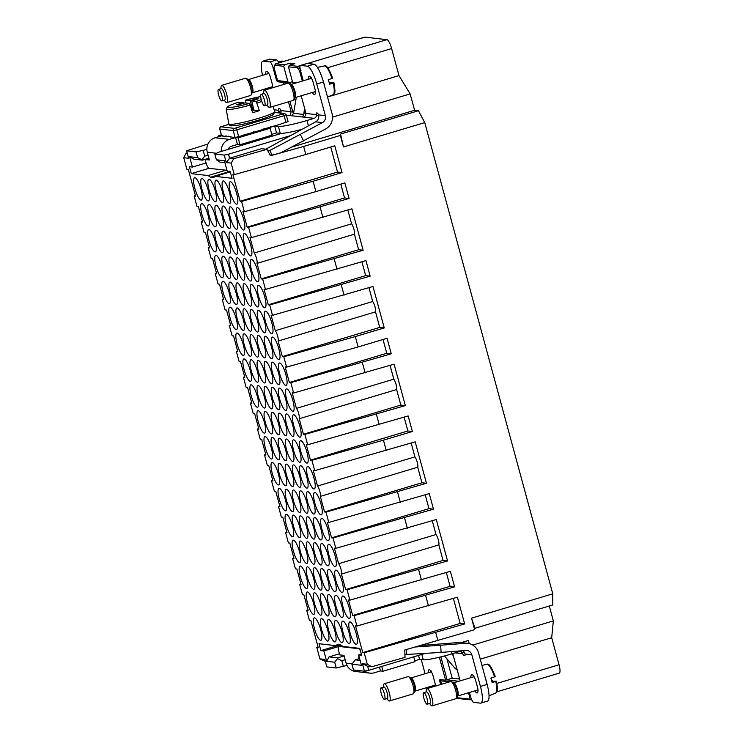 <?xml version="1.0" encoding="UTF-8"?>
<svg xmlns="http://www.w3.org/2000/svg" width="743" height="743" viewBox="0 0 743 743"><rect width="100%" height="100%" fill="white"/><g stroke="black" fill="none" stroke-linecap="round" stroke-linejoin="round"><path stroke-width="1.11" d="M455.032 682.408L452.088 682.074M449.738 681.805L440.645 680.857L441.212 679.715M458.84 681.266L446.645 679.873A4.672 0.474 -15.2 0 0 445.605 680.216L440.07 679.585A3 0.734 73.3 0 0 439.995 679.594A3 0.734 73.3 0 0 440.06 682.371L440.645 684.526M278.894 81.331A3 0.734 -106.7 0 0 279.024 81.433A3 0.734 -106.7 0 0 279.154 81.479L289.352 82.649L287.922 81.832L283.705 66.294L275.086 65.31L275.894 63.824L364.943 37.15A8.99 2.201 73.3 0 0 364.702 37.169L275.653 63.842A8.99 2.201 73.3 0 1 275.894 63.824L284.504 64.808L283.705 66.294M275.653 63.842A8.99 2.201 73.3 0 0 275.207 64.288L274.492 65.709L275.086 65.31C274.371 65.31 274.102 66.406 274.297 68.607L277.548 80.55L287.922 81.832M468.536 692.755L469.335 695.708L470.848 695.727M441.565 684.257L440.645 680.857M456.648 697.649L468.545 699.005A7.792 1.913 -106.7 0 0 469.335 695.708M426.111 692.012L426.231 690.349A8.99 2.201 73.3 0 1 426.352 689.532A8.99 2.201 73.3 0 1 426.965 688.631A8.99 2.201 73.3 0 1 431.107 694.928A8.99 2.201 73.3 0 1 432.742 704.94A8.99 2.201 73.3 0 1 432.129 705.85L455.868 698.736A8.99 2.201 -106.7 0 0 456.323 698.299L469.975 699.822A8.99 2.201 -106.7 0 0 470.208 699.804A8.99 2.201 -106.7 0 0 470.951 697.835M302.336 81.061L299.745 71.514A7.792 1.913 -106.7 0 0 297.061 67.817L288.442 66.833L292.668 82.371L294.915 83.281M292.668 82.371L296.494 82.807M299.745 71.514L301.091 70.891M300.135 68.904A8.99 2.201 -106.7 0 0 297.859 66.341L289.241 65.356L288.442 66.833M446.645 679.873A4.672 0.474 -15.2 0 1 447.082 679.743L452.199 678.201L459.676 679.056M289.352 82.649L292.482 81.711M290.559 64.957L290.067 63.146L294.813 63.684L289.241 65.356M284.504 64.808L290.067 63.146M359.631 658.539L355.256 659.849L360.141 660.406M355.256 659.849L351.903 664.196L361.46 665.291L358.646 654.936L361.339 654.128M325.36 661.456L319.899 658.865L316.778 647.357L318.199 647.524L310.936 620.767L309.506 620.609L306.692 610.254L308.122 610.412L303.896 594.874L302.475 594.716L299.661 584.36L301.082 584.518L296.866 568.989L295.435 568.822L292.621 558.467L294.052 558.634L289.826 543.096L288.405 542.929L285.591 532.573L287.012 532.74L282.795 517.202L281.365 517.044L278.551 506.68L279.981 506.847L275.755 491.309L274.334 491.151L271.52 480.795L272.941 480.953L268.725 465.415L267.304 465.257L264.489 454.902L265.91 455.06L261.694 439.531L260.264 439.364L257.45 429.008L258.88 429.175L254.654 413.637L253.233 413.47L250.419 403.115L251.691 402.715M461.245 642.602L468.359 640.466L469.214 643.596M187.32 153.402L185.991 153.253L187.18 152.872M340.415 644.766L320.883 650.617L323.883 650.961L326.697 661.316L329.093 656.868L337.712 657.852L344.139 655.92M329.093 656.868L339.421 653.775M319.899 658.865L324.802 659.431L326.836 666.908L336.245 667.985L346.972 665.422M343.387 666.499L341.826 660.741L345.17 659.738M341.826 660.741L337.471 658.604L337.712 657.852M208.913 158.231L202.486 160.154L201.938 159.764L204.724 156.141L203.164 150.383L206.86 149.278M281.588 133.368L218.804 152.176L214.82 154.024L216.389 159.773L224.367 160.683L227.182 171.048L230.181 171.392L232.057 178.292L215.229 176.37L213.64 177.586L210.483 177.224L208.114 175.552L191.285 173.63L189.409 166.729L192.409 167.073L189.595 156.717L193.877 159.169L202.486 160.154M208.077 155.138L204.724 156.141M216.389 159.773L220.03 162.16L224.915 162.717M340.545 134.065L343.498 146.938L424.755 122.595L418.467 110.726L340.545 134.065M424.755 122.595L552.783 593.824L471.526 618.167L474.833 627.807L474.656 629.674L404.768 650.014L405.028 657.379L371.751 666.759L367.646 666.285L368.742 670.316L424.717 653.543M327.524 97.008L398.972 75.6L410.145 93.897L332.52 117.143M459.508 678.443L458.004 678.87M480.257 659.143L551.696 637.745L553.331 620.916L472.752 645.054M496.965 683.384L559.052 664.781L551.696 637.745M559.052 664.781A8.99 2.201 73.3 0 1 559.256 673.121L496.928 691.798M398.972 75.6L391.626 48.564A8.99 2.201 73.3 0 0 386.908 39.658L364.943 37.15M233.711 158.705L266.997 149.324L261.462 148.693L229.606 158.231L226.262 162.578L231.157 163.135L233.711 158.705L229.606 158.231L228.51 154.2L290.578 135.616M292.175 146.956L414.594 110.28L410.145 93.897M549.281 606.009L553.331 620.916M207.966 144.012L186.614 150.801L196.013 151.878L203.164 150.383M266.997 149.324L270.48 155.77L303.636 146.436L305.828 154.488L334.768 145.814L342.031 172.571L337.526 172.06L330.728 147.03M354.411 234.194A5.99 1.467 -106.7 0 0 353.9 229.123A5.99 1.467 -106.7 0 0 351.597 223.838L254.199 253.019L249.982 237.481L251.403 237.649L351.885 208.82L363.141 250.242L358.637 249.732L354.411 234.194L257.013 263.375A5.99 1.467 -106.7 0 0 256.502 258.295A5.99 1.467 -106.7 0 0 254.199 253.019M375.521 311.874A5.99 1.467 -106.7 0 0 375.001 306.794A5.99 1.467 -106.7 0 0 372.707 301.519L275.3 330.691L271.084 315.162L272.505 315.32L372.986 286.492L384.242 327.923L379.738 327.412L375.521 311.874L278.114 341.056A5.99 1.467 -106.7 0 0 277.603 335.975A5.99 1.467 -106.7 0 0 275.3 330.691M303.441 434.265L400.839 405.084L396.623 389.546A5.99 1.467 -106.7 0 0 396.103 384.475A5.99 1.467 -106.7 0 0 393.809 379.19L296.411 408.371L292.185 392.833L293.615 393.001L394.087 364.172L405.344 405.594L304.871 434.423L303.441 434.265L299.225 418.727A5.99 1.467 -106.7 0 0 298.705 413.647A5.99 1.467 -106.7 0 0 296.411 408.371M396.623 389.546L299.225 418.727M417.724 467.226A5.99 1.467 -106.7 0 0 417.213 462.146A5.99 1.467 -106.7 0 0 414.91 456.871L317.512 486.043L313.295 470.514L314.716 470.672L415.198 441.844L426.454 483.275L325.973 512.103L324.542 511.936L421.95 482.755L417.724 467.226L320.326 496.398A5.99 1.467 -106.7 0 0 319.815 491.327A5.99 1.467 -106.7 0 0 317.512 486.043M345.653 589.608L443.051 560.436L438.825 544.898A5.99 1.467 -106.7 0 0 438.314 539.817A5.99 1.467 -106.7 0 0 436.011 534.542L338.613 563.723L334.396 548.185L335.817 548.343L436.299 519.524L447.555 560.946L347.074 589.775L345.653 589.608L341.427 574.079A5.99 1.467 -106.7 0 0 340.916 568.999A5.99 1.467 -106.7 0 0 338.613 563.723M438.825 544.898L341.427 574.079M307.964 609.845L306.692 610.254M300.934 583.952L299.661 584.36M293.894 558.058L292.621 558.467M286.863 532.174L285.591 532.573M279.823 506.28L278.551 506.68M272.792 480.387L271.52 480.795M265.753 454.493L264.489 454.902M258.722 428.6L257.45 429.008M244.651 376.822L243.379 377.221L246.193 387.577L247.623 387.744L251.84 403.282L250.419 403.115M237.621 350.928L236.348 351.337L239.162 361.692L240.583 361.85L244.809 377.388L243.379 377.221M230.581 325.035L229.308 325.443L232.122 335.799L233.553 335.957L237.769 351.495L236.348 351.337M223.55 299.141L222.278 299.55L225.092 309.905L226.513 310.072L230.739 325.601L229.308 325.443M216.51 273.248L215.247 273.656L218.061 284.012L219.482 284.179L223.699 299.708L222.278 299.55M209.48 247.363L208.207 247.763L211.021 258.118L212.452 258.285L216.668 273.823L215.247 273.656M202.449 221.47L201.177 221.878L203.991 232.234L205.412 232.392L209.637 247.93L208.207 247.763M195.409 195.576L194.137 195.985L196.951 206.34L198.381 206.498L202.598 222.036L201.177 221.878M186.614 150.801L188.648 158.278L183.744 157.72L186.874 169.228L188.295 169.395L195.567 196.143L194.137 195.985M283.882 408.956A11.684 2.87 73.3 0 1 279.062 396.725A11.684 2.87 73.3 0 1 279.331 388.078A11.684 2.87 73.3 0 1 281.486 389.601A11.684 2.87 73.3 0 1 286.306 401.824A11.684 2.87 73.3 0 1 286.036 410.47A11.684 2.87 73.3 0 1 283.882 408.956M255.508 380.62A11.684 2.87 73.3 0 1 250.688 368.398A11.684 2.87 73.3 0 1 250.958 359.751A11.684 2.87 73.3 0 1 253.112 361.265A11.684 2.87 73.3 0 1 257.932 373.497A11.684 2.87 73.3 0 1 257.663 382.143A11.684 2.87 73.3 0 1 255.508 380.62M255.434 405.706A11.684 2.87 73.3 0 1 250.614 393.474A11.684 2.87 73.3 0 1 250.883 384.828A11.684 2.87 73.3 0 1 253.038 386.351A11.684 2.87 73.3 0 1 257.858 398.573A11.684 2.87 73.3 0 1 257.589 407.22A11.684 2.87 73.3 0 1 255.434 405.706M326.084 564.299A11.684 2.87 73.3 0 1 321.273 552.077A11.684 2.87 73.3 0 1 321.533 543.43A11.684 2.87 73.3 0 1 323.688 544.944A11.684 2.87 73.3 0 1 328.508 557.176A11.684 2.87 73.3 0 1 328.248 565.822A11.684 2.87 73.3 0 1 326.084 564.299M326.168 539.223A11.684 2.87 73.3 0 1 321.347 527.001A11.684 2.87 73.3 0 1 321.617 518.354A11.684 2.87 73.3 0 1 323.772 519.868A11.684 2.87 73.3 0 1 328.592 532.09A11.684 2.87 73.3 0 1 328.322 540.737A11.684 2.87 73.3 0 1 326.168 539.223M312.014 512.521A11.684 2.87 73.3 0 1 307.203 500.29A11.684 2.87 73.3 0 1 307.463 491.643A11.684 2.87 73.3 0 1 309.627 493.166A11.684 2.87 73.3 0 1 314.438 505.389A11.684 2.87 73.3 0 1 314.178 514.035A11.684 2.87 73.3 0 1 312.014 512.521M297.869 485.82A11.684 2.87 73.3 0 1 293.058 473.588A11.684 2.87 73.3 0 1 293.318 464.942A11.684 2.87 73.3 0 1 295.473 466.465A11.684 2.87 73.3 0 1 300.293 478.687A11.684 2.87 73.3 0 1 300.023 487.334A11.684 2.87 73.3 0 1 297.869 485.82M312.097 487.436A11.684 2.87 73.3 0 1 307.277 475.214A11.684 2.87 73.3 0 1 307.546 466.567A11.684 2.87 73.3 0 1 309.701 468.081A11.684 2.87 73.3 0 1 314.521 480.312A11.684 2.87 73.3 0 1 314.252 488.959A11.684 2.87 73.3 0 1 312.097 487.436M283.798 434.033A11.684 2.87 73.3 0 1 278.987 421.81A11.684 2.87 73.3 0 1 279.247 413.164A11.684 2.87 73.3 0 1 281.411 414.678A11.684 2.87 73.3 0 1 286.222 426.9A11.684 2.87 73.3 0 1 285.962 435.547A11.684 2.87 73.3 0 1 283.798 434.033M297.952 460.734A11.684 2.87 73.3 0 1 293.132 448.512A11.684 2.87 73.3 0 1 293.401 439.865A11.684 2.87 73.3 0 1 295.556 441.379A11.684 2.87 73.3 0 1 300.367 453.611A11.684 2.87 73.3 0 1 300.107 462.257A11.684 2.87 73.3 0 1 297.952 460.734M298.027 435.658A11.684 2.87 73.3 0 1 293.206 423.436A11.684 2.87 73.3 0 1 293.476 414.78A11.684 2.87 73.3 0 1 295.63 416.303A11.684 2.87 73.3 0 1 300.451 428.525A11.684 2.87 73.3 0 1 300.181 437.172A11.684 2.87 73.3 0 1 298.027 435.658M311.865 562.683A11.684 2.87 73.3 0 1 307.045 550.452A11.684 2.87 73.3 0 1 307.314 541.805A11.684 2.87 73.3 0 1 309.469 543.328A11.684 2.87 73.3 0 1 314.289 555.55A11.684 2.87 73.3 0 1 314.02 564.197A11.684 2.87 73.3 0 1 311.865 562.683M297.637 561.058A11.684 2.87 73.3 0 1 292.826 548.826A11.684 2.87 73.3 0 1 293.086 540.18A11.684 2.87 73.3 0 1 295.25 541.703A11.684 2.87 73.3 0 1 300.061 553.925A11.684 2.87 73.3 0 1 299.8 562.572A11.684 2.87 73.3 0 1 297.637 561.058M297.72 535.972A11.684 2.87 73.3 0 1 292.9 523.75A11.684 2.87 73.3 0 1 293.169 515.103A11.684 2.87 73.3 0 1 295.324 516.617A11.684 2.87 73.3 0 1 300.144 528.849A11.684 2.87 73.3 0 1 299.875 537.495A11.684 2.87 73.3 0 1 297.72 535.972M297.794 510.896A11.684 2.87 73.3 0 1 292.974 498.674A11.684 2.87 73.3 0 1 293.244 490.027A11.684 2.87 73.3 0 1 295.398 491.541A11.684 2.87 73.3 0 1 300.218 503.763A11.684 2.87 73.3 0 1 299.949 512.41A11.684 2.87 73.3 0 1 297.794 510.896M283.575 509.271A11.684 2.87 73.3 0 1 278.755 497.048A11.684 2.87 73.3 0 1 279.015 488.402A11.684 2.87 73.3 0 1 281.179 489.916A11.684 2.87 73.3 0 1 285.99 502.138A11.684 2.87 73.3 0 1 285.73 510.785A11.684 2.87 73.3 0 1 283.575 509.271M283.65 484.195A11.684 2.87 73.3 0 1 278.829 471.963A11.684 2.87 73.3 0 1 279.099 463.316A11.684 2.87 73.3 0 1 281.253 464.839A11.684 2.87 73.3 0 1 286.074 477.062A11.684 2.87 73.3 0 1 285.804 485.708A11.684 2.87 73.3 0 1 283.65 484.195M283.724 459.109A11.684 2.87 73.3 0 1 278.904 446.887A11.684 2.87 73.3 0 1 279.173 438.24A11.684 2.87 73.3 0 1 281.328 439.754A11.684 2.87 73.3 0 1 286.148 451.985A11.684 2.87 73.3 0 1 285.879 460.632A11.684 2.87 73.3 0 1 283.724 459.109M269.579 432.407A11.684 2.87 73.3 0 1 264.759 420.185A11.684 2.87 73.3 0 1 265.028 411.538A11.684 2.87 73.3 0 1 267.183 413.052A11.684 2.87 73.3 0 1 272.003 425.275A11.684 2.87 73.3 0 1 271.734 433.921A11.684 2.87 73.3 0 1 269.579 432.407M269.505 457.484A11.684 2.87 73.3 0 1 264.684 445.261A11.684 2.87 73.3 0 1 264.954 436.615A11.684 2.87 73.3 0 1 267.108 438.129A11.684 2.87 73.3 0 1 271.929 450.36A11.684 2.87 73.3 0 1 271.659 459.007A11.684 2.87 73.3 0 1 269.505 457.484M248.626 304.574A11.684 2.87 73.3 0 1 243.815 292.352A11.684 2.87 73.3 0 1 244.076 283.705A11.684 2.87 73.3 0 1 246.23 285.219A11.684 2.87 73.3 0 1 251.05 297.441A11.684 2.87 73.3 0 1 250.781 306.088A11.684 2.87 73.3 0 1 248.626 304.574M220.495 201.009A11.684 2.87 73.3 0 1 215.674 188.778A11.684 2.87 73.3 0 1 215.944 180.131A11.684 2.87 73.3 0 1 218.098 181.654A11.684 2.87 73.3 0 1 222.909 193.877A11.684 2.87 73.3 0 1 222.649 202.523A11.684 2.87 73.3 0 1 220.495 201.009M234.714 202.635A11.684 2.87 73.3 0 1 229.893 190.403A11.684 2.87 73.3 0 1 230.163 181.756A11.684 2.87 73.3 0 1 232.318 183.28A11.684 2.87 73.3 0 1 237.138 195.502A11.684 2.87 73.3 0 1 236.868 204.149A11.684 2.87 73.3 0 1 234.714 202.635M234.639 227.711A11.684 2.87 73.3 0 1 229.819 215.489A11.684 2.87 73.3 0 1 230.089 206.842A11.684 2.87 73.3 0 1 232.243 208.356A11.684 2.87 73.3 0 1 237.063 220.578A11.684 2.87 73.3 0 1 236.794 229.225A11.684 2.87 73.3 0 1 234.639 227.711M234.556 252.787A11.684 2.87 73.3 0 1 229.745 240.565A11.684 2.87 73.3 0 1 230.005 231.918A11.684 2.87 73.3 0 1 232.169 233.432A11.684 2.87 73.3 0 1 236.98 245.664A11.684 2.87 73.3 0 1 236.72 254.31A11.684 2.87 73.3 0 1 234.556 252.787M248.784 254.412A11.684 2.87 73.3 0 1 243.964 242.19A11.684 2.87 73.3 0 1 244.233 233.543A11.684 2.87 73.3 0 1 246.388 235.057A11.684 2.87 73.3 0 1 251.208 247.289A11.684 2.87 73.3 0 1 250.939 255.936A11.684 2.87 73.3 0 1 248.784 254.412M206.266 199.384A11.684 2.87 73.3 0 1 201.446 187.152A11.684 2.87 73.3 0 1 201.715 178.506A11.684 2.87 73.3 0 1 203.87 180.029A11.684 2.87 73.3 0 1 208.69 192.251A11.684 2.87 73.3 0 1 208.421 200.898A11.684 2.87 73.3 0 1 206.266 199.384M220.411 226.086A11.684 2.87 73.3 0 1 215.6 213.863A11.684 2.87 73.3 0 1 215.86 205.217A11.684 2.87 73.3 0 1 218.015 206.73A11.684 2.87 73.3 0 1 222.835 218.953A11.684 2.87 73.3 0 1 222.566 227.599A11.684 2.87 73.3 0 1 220.411 226.086M206.192 224.46A11.684 2.87 73.3 0 1 201.372 212.238A11.684 2.87 73.3 0 1 201.641 203.591A11.684 2.87 73.3 0 1 203.796 205.105A11.684 2.87 73.3 0 1 208.616 217.327A11.684 2.87 73.3 0 1 208.346 225.974A11.684 2.87 73.3 0 1 206.192 224.46M220.337 251.162A11.684 2.87 73.3 0 1 215.516 238.94A11.684 2.87 73.3 0 1 215.786 230.293A11.684 2.87 73.3 0 1 217.94 231.807A11.684 2.87 73.3 0 1 222.761 244.038A11.684 2.87 73.3 0 1 222.491 252.685A11.684 2.87 73.3 0 1 220.337 251.162M347.195 641.98A11.684 2.87 73.3 0 1 342.374 629.748A11.684 2.87 73.3 0 1 342.644 621.102A11.684 2.87 73.3 0 1 344.798 622.625A11.684 2.87 73.3 0 1 349.609 634.847A11.684 2.87 73.3 0 1 349.349 643.494A11.684 2.87 73.3 0 1 347.195 641.98M333.04 615.278A11.684 2.87 73.3 0 1 328.23 603.047A11.684 2.87 73.3 0 1 328.49 594.4A11.684 2.87 73.3 0 1 330.654 595.923A11.684 2.87 73.3 0 1 335.464 608.145A11.684 2.87 73.3 0 1 335.204 616.792A11.684 2.87 73.3 0 1 333.04 615.278M347.269 616.904A11.684 2.87 73.3 0 1 342.449 604.672A11.684 2.87 73.3 0 1 342.718 596.025A11.684 2.87 73.3 0 1 344.873 597.548A11.684 2.87 73.3 0 1 349.693 609.771A11.684 2.87 73.3 0 1 349.424 618.417A11.684 2.87 73.3 0 1 347.269 616.904M333.124 590.193A11.684 2.87 73.3 0 1 328.304 577.97A11.684 2.87 73.3 0 1 328.573 569.324A11.684 2.87 73.3 0 1 330.728 570.838A11.684 2.87 73.3 0 1 335.548 583.069A11.684 2.87 73.3 0 1 335.279 591.716A11.684 2.87 73.3 0 1 333.124 590.193M332.966 640.355A11.684 2.87 73.3 0 1 328.146 628.132A11.684 2.87 73.3 0 1 328.415 619.486A11.684 2.87 73.3 0 1 330.57 620.999A11.684 2.87 73.3 0 1 335.39 633.222A11.684 2.87 73.3 0 1 335.121 641.868A11.684 2.87 73.3 0 1 332.966 640.355M318.747 638.729A11.684 2.87 73.3 0 1 313.927 626.507A11.684 2.87 73.3 0 1 314.196 617.86A11.684 2.87 73.3 0 1 316.351 619.374A11.684 2.87 73.3 0 1 321.171 631.596A11.684 2.87 73.3 0 1 320.902 640.243A11.684 2.87 73.3 0 1 318.747 638.729M318.821 613.653A11.684 2.87 73.3 0 1 314.001 601.421A11.684 2.87 73.3 0 1 314.27 592.775A11.684 2.87 73.3 0 1 316.425 594.298A11.684 2.87 73.3 0 1 321.245 606.52A11.684 2.87 73.3 0 1 320.976 615.167A11.684 2.87 73.3 0 1 318.821 613.653M318.896 588.567A11.684 2.87 73.3 0 1 314.085 576.345A11.684 2.87 73.3 0 1 314.345 567.698A11.684 2.87 73.3 0 1 316.499 569.212A11.684 2.87 73.3 0 1 321.32 581.444A11.684 2.87 73.3 0 1 321.05 590.091A11.684 2.87 73.3 0 1 318.896 588.567M304.676 586.942A11.684 2.87 73.3 0 1 299.856 574.72A11.684 2.87 73.3 0 1 300.126 566.073A11.684 2.87 73.3 0 1 302.28 567.587A11.684 2.87 73.3 0 1 307.1 579.819A11.684 2.87 73.3 0 1 306.831 588.465A11.684 2.87 73.3 0 1 304.676 586.942M248.71 279.498A11.684 2.87 73.3 0 1 243.89 267.266A11.684 2.87 73.3 0 1 244.159 258.62A11.684 2.87 73.3 0 1 246.314 260.143A11.684 2.87 73.3 0 1 251.125 272.365A11.684 2.87 73.3 0 1 250.865 281.012A11.684 2.87 73.3 0 1 248.71 279.498M262.855 306.2A11.684 2.87 73.3 0 1 258.035 293.968A11.684 2.87 73.3 0 1 258.304 285.321A11.684 2.87 73.3 0 1 260.459 286.844A11.684 2.87 73.3 0 1 265.279 299.067A11.684 2.87 73.3 0 1 265.01 307.713A11.684 2.87 73.3 0 1 262.855 306.2M262.771 331.276A11.684 2.87 73.3 0 1 257.96 319.053A11.684 2.87 73.3 0 1 258.22 310.407A11.684 2.87 73.3 0 1 260.384 311.921A11.684 2.87 73.3 0 1 265.195 324.152A11.684 2.87 73.3 0 1 264.935 332.799A11.684 2.87 73.3 0 1 262.771 331.276M262.697 356.361A11.684 2.87 73.3 0 1 257.877 344.13A11.684 2.87 73.3 0 1 258.146 335.483A11.684 2.87 73.3 0 1 260.301 337.006A11.684 2.87 73.3 0 1 265.121 349.229A11.684 2.87 73.3 0 1 264.852 357.875A11.684 2.87 73.3 0 1 262.697 356.361M276.925 357.977A11.684 2.87 73.3 0 1 272.105 345.755A11.684 2.87 73.3 0 1 272.375 337.108A11.684 2.87 73.3 0 1 274.529 338.622A11.684 2.87 73.3 0 1 279.34 350.854A11.684 2.87 73.3 0 1 279.08 359.501A11.684 2.87 73.3 0 1 276.925 357.977M276.842 383.063A11.684 2.87 73.3 0 1 272.031 370.831A11.684 2.87 73.3 0 1 272.291 362.185A11.684 2.87 73.3 0 1 274.446 363.708A11.684 2.87 73.3 0 1 279.266 375.93A11.684 2.87 73.3 0 1 278.996 384.577A11.684 2.87 73.3 0 1 276.842 383.063M290.996 409.764A11.684 2.87 73.3 0 1 286.176 397.542A11.684 2.87 73.3 0 1 286.436 388.895A11.684 2.87 73.3 0 1 288.6 390.409A11.684 2.87 73.3 0 1 293.411 402.632A11.684 2.87 73.3 0 1 293.151 411.278A11.684 2.87 73.3 0 1 290.996 409.764M234.482 277.873A11.684 2.87 73.3 0 1 229.661 265.641A11.684 2.87 73.3 0 1 229.931 256.994A11.684 2.87 73.3 0 1 232.085 258.518A11.684 2.87 73.3 0 1 236.906 270.74A11.684 2.87 73.3 0 1 236.636 279.387A11.684 2.87 73.3 0 1 234.482 277.873M220.262 276.247A11.684 2.87 73.3 0 1 215.442 264.016A11.684 2.87 73.3 0 1 215.711 255.369A11.684 2.87 73.3 0 1 217.866 256.892A11.684 2.87 73.3 0 1 222.686 269.115A11.684 2.87 73.3 0 1 222.417 277.761A11.684 2.87 73.3 0 1 220.262 276.247M234.407 302.949A11.684 2.87 73.3 0 1 229.587 290.727A11.684 2.87 73.3 0 1 229.856 282.08A11.684 2.87 73.3 0 1 232.011 283.594A11.684 2.87 73.3 0 1 236.831 295.816A11.684 2.87 73.3 0 1 236.562 304.463A11.684 2.87 73.3 0 1 234.407 302.949M248.552 329.651A11.684 2.87 73.3 0 1 243.732 317.428A11.684 2.87 73.3 0 1 244.001 308.782A11.684 2.87 73.3 0 1 246.156 310.295A11.684 2.87 73.3 0 1 250.976 322.527A11.684 2.87 73.3 0 1 250.707 331.174A11.684 2.87 73.3 0 1 248.552 329.651M234.333 328.025A11.684 2.87 73.3 0 1 229.513 315.803A11.684 2.87 73.3 0 1 229.773 307.156A11.684 2.87 73.3 0 1 231.937 308.67A11.684 2.87 73.3 0 1 236.748 320.902A11.684 2.87 73.3 0 1 236.488 329.548A11.684 2.87 73.3 0 1 234.333 328.025M248.478 354.736A11.684 2.87 73.3 0 1 243.658 342.504A11.684 2.87 73.3 0 1 243.927 333.858A11.684 2.87 73.3 0 1 246.082 335.381A11.684 2.87 73.3 0 1 250.902 347.603A11.684 2.87 73.3 0 1 250.632 356.25A11.684 2.87 73.3 0 1 248.478 354.736M262.623 381.438A11.684 2.87 73.3 0 1 257.802 369.206A11.684 2.87 73.3 0 1 258.072 360.559A11.684 2.87 73.3 0 1 260.226 362.082A11.684 2.87 73.3 0 1 265.047 374.305A11.684 2.87 73.3 0 1 264.777 382.951A11.684 2.87 73.3 0 1 262.623 381.438M262.548 406.514A11.684 2.87 73.3 0 1 257.728 394.292A11.684 2.87 73.3 0 1 257.997 385.645A11.684 2.87 73.3 0 1 260.152 387.159A11.684 2.87 73.3 0 1 264.963 399.39A11.684 2.87 73.3 0 1 264.703 408.037A11.684 2.87 73.3 0 1 262.548 406.514M248.394 379.812A11.684 2.87 73.3 0 1 243.583 367.59A11.684 2.87 73.3 0 1 243.843 358.943A11.684 2.87 73.3 0 1 245.998 360.457A11.684 2.87 73.3 0 1 250.818 372.68A11.684 2.87 73.3 0 1 250.558 381.326A11.684 2.87 73.3 0 1 248.394 379.812M318.979 563.491A11.684 2.87 73.3 0 1 314.159 551.269A11.684 2.87 73.3 0 1 314.428 542.622A11.684 2.87 73.3 0 1 316.583 544.136A11.684 2.87 73.3 0 1 321.394 556.358A11.684 2.87 73.3 0 1 321.134 565.005A11.684 2.87 73.3 0 1 318.979 563.491M333.198 565.117A11.684 2.87 73.3 0 1 328.378 552.894A11.684 2.87 73.3 0 1 328.647 544.247A11.684 2.87 73.3 0 1 330.802 545.761A11.684 2.87 73.3 0 1 335.622 557.984A11.684 2.87 73.3 0 1 335.353 566.63A11.684 2.87 73.3 0 1 333.198 565.117M319.053 538.415A11.684 2.87 73.3 0 1 314.233 526.183A11.684 2.87 73.3 0 1 314.503 517.537A11.684 2.87 73.3 0 1 316.657 519.06A11.684 2.87 73.3 0 1 321.478 531.282A11.684 2.87 73.3 0 1 321.208 539.929A11.684 2.87 73.3 0 1 319.053 538.415M304.909 511.704A11.684 2.87 73.3 0 1 300.088 499.482A11.684 2.87 73.3 0 1 300.358 490.835A11.684 2.87 73.3 0 1 302.512 492.349A11.684 2.87 73.3 0 1 307.333 504.581A11.684 2.87 73.3 0 1 307.063 513.227A11.684 2.87 73.3 0 1 304.909 511.704M319.128 513.329A11.684 2.87 73.3 0 1 314.308 501.107A11.684 2.87 73.3 0 1 314.577 492.46A11.684 2.87 73.3 0 1 316.732 493.974A11.684 2.87 73.3 0 1 321.552 506.206A11.684 2.87 73.3 0 1 321.282 514.853A11.684 2.87 73.3 0 1 319.128 513.329M304.983 486.628A11.684 2.87 73.3 0 1 300.163 474.406A11.684 2.87 73.3 0 1 300.432 465.759A11.684 2.87 73.3 0 1 302.587 467.273A11.684 2.87 73.3 0 1 307.407 479.495A11.684 2.87 73.3 0 1 307.138 488.142A11.684 2.87 73.3 0 1 304.983 486.628M290.838 459.926A11.684 2.87 73.3 0 1 286.018 447.695A11.684 2.87 73.3 0 1 286.287 439.048A11.684 2.87 73.3 0 1 288.442 440.571A11.684 2.87 73.3 0 1 293.262 452.793A11.684 2.87 73.3 0 1 292.993 461.44A11.684 2.87 73.3 0 1 290.838 459.926M290.912 434.841A11.684 2.87 73.3 0 1 286.092 422.618A11.684 2.87 73.3 0 1 286.361 413.972A11.684 2.87 73.3 0 1 288.516 415.486A11.684 2.87 73.3 0 1 293.336 427.717A11.684 2.87 73.3 0 1 293.067 436.364A11.684 2.87 73.3 0 1 290.912 434.841M305.057 461.552A11.684 2.87 73.3 0 1 300.246 449.32A11.684 2.87 73.3 0 1 300.506 440.673A11.684 2.87 73.3 0 1 302.661 442.196A11.684 2.87 73.3 0 1 307.481 454.419A11.684 2.87 73.3 0 1 307.221 463.065A11.684 2.87 73.3 0 1 305.057 461.552M304.751 561.866A11.684 2.87 73.3 0 1 299.931 549.644A11.684 2.87 73.3 0 1 300.2 540.997A11.684 2.87 73.3 0 1 302.355 542.511A11.684 2.87 73.3 0 1 307.175 554.733A11.684 2.87 73.3 0 1 306.905 563.38A11.684 2.87 73.3 0 1 304.751 561.866M304.825 536.79A11.684 2.87 73.3 0 1 300.014 524.558A11.684 2.87 73.3 0 1 300.274 515.911A11.684 2.87 73.3 0 1 302.438 517.434A11.684 2.87 73.3 0 1 307.249 529.657A11.684 2.87 73.3 0 1 306.989 538.303A11.684 2.87 73.3 0 1 304.825 536.79M290.606 535.164A11.684 2.87 73.3 0 1 285.786 522.933A11.684 2.87 73.3 0 1 286.055 514.286A11.684 2.87 73.3 0 1 288.21 515.809A11.684 2.87 73.3 0 1 293.03 528.032A11.684 2.87 73.3 0 1 292.761 536.678A11.684 2.87 73.3 0 1 290.606 535.164M290.68 510.079A11.684 2.87 73.3 0 1 285.869 497.856A11.684 2.87 73.3 0 1 286.129 489.21A11.684 2.87 73.3 0 1 288.284 490.724A11.684 2.87 73.3 0 1 293.104 502.955A11.684 2.87 73.3 0 1 292.835 511.602A11.684 2.87 73.3 0 1 290.68 510.079M290.764 485.003A11.684 2.87 73.3 0 1 285.944 472.78A11.684 2.87 73.3 0 1 286.213 464.134A11.684 2.87 73.3 0 1 288.368 465.647A11.684 2.87 73.3 0 1 293.179 477.87A11.684 2.87 73.3 0 1 292.918 486.516A11.684 2.87 73.3 0 1 290.764 485.003M276.535 483.377A11.684 2.87 73.3 0 1 271.715 471.155A11.684 2.87 73.3 0 1 271.984 462.508A11.684 2.87 73.3 0 1 274.139 464.022A11.684 2.87 73.3 0 1 278.959 476.254A11.684 2.87 73.3 0 1 278.69 484.9A11.684 2.87 73.3 0 1 276.535 483.377M276.693 433.215A11.684 2.87 73.3 0 1 271.873 420.993A11.684 2.87 73.3 0 1 272.142 412.346A11.684 2.87 73.3 0 1 274.297 413.86A11.684 2.87 73.3 0 1 279.117 426.092A11.684 2.87 73.3 0 1 278.848 434.739A11.684 2.87 73.3 0 1 276.693 433.215M276.61 458.301A11.684 2.87 73.3 0 1 271.799 446.069A11.684 2.87 73.3 0 1 272.059 437.423A11.684 2.87 73.3 0 1 274.223 438.946A11.684 2.87 73.3 0 1 279.034 451.168A11.684 2.87 73.3 0 1 278.774 459.815A11.684 2.87 73.3 0 1 276.61 458.301M262.465 431.599A11.684 2.87 73.3 0 1 257.654 419.368A11.684 2.87 73.3 0 1 257.914 410.721A11.684 2.87 73.3 0 1 260.069 412.244A11.684 2.87 73.3 0 1 264.889 424.467A11.684 2.87 73.3 0 1 264.619 433.113A11.684 2.87 73.3 0 1 262.465 431.599M276.767 408.139A11.684 2.87 73.3 0 1 271.947 395.917A11.684 2.87 73.3 0 1 272.217 387.27A11.684 2.87 73.3 0 1 274.371 388.784A11.684 2.87 73.3 0 1 279.192 401.016A11.684 2.87 73.3 0 1 278.922 409.662A11.684 2.87 73.3 0 1 276.767 408.139M267.257 387.976A11.684 2.87 73.3 0 1 272.077 400.198A11.684 2.87 73.3 0 1 271.808 408.845A11.684 2.87 73.3 0 1 269.653 407.331A11.684 2.87 73.3 0 1 264.842 395.1A11.684 2.87 73.3 0 1 265.102 386.453A11.684 2.87 73.3 0 1 267.257 387.976M238.967 334.564A11.684 2.87 73.3 0 1 243.788 346.795A11.684 2.87 73.3 0 1 243.518 355.442A11.684 2.87 73.3 0 1 241.364 353.919A11.684 2.87 73.3 0 1 236.543 341.696A11.684 2.87 73.3 0 1 236.813 333.05A11.684 2.87 73.3 0 1 238.967 334.564M253.196 336.189A11.684 2.87 73.3 0 1 258.007 348.411A11.684 2.87 73.3 0 1 257.747 357.058A11.684 2.87 73.3 0 1 255.583 355.544A11.684 2.87 73.3 0 1 250.772 343.322A11.684 2.87 73.3 0 1 251.032 334.675A11.684 2.87 73.3 0 1 253.196 336.189M239.042 309.487A11.684 2.87 73.3 0 1 243.862 321.71A11.684 2.87 73.3 0 1 243.593 330.356A11.684 2.87 73.3 0 1 241.438 328.843A11.684 2.87 73.3 0 1 236.627 316.611A11.684 2.87 73.3 0 1 236.887 307.964A11.684 2.87 73.3 0 1 239.042 309.487M224.897 282.786A11.684 2.87 73.3 0 1 229.717 295.008A11.684 2.87 73.3 0 1 229.448 303.655A11.684 2.87 73.3 0 1 227.293 302.141A11.684 2.87 73.3 0 1 222.473 289.909A11.684 2.87 73.3 0 1 222.742 281.263A11.684 2.87 73.3 0 1 224.897 282.786M239.125 284.402A11.684 2.87 73.3 0 1 243.936 296.633A11.684 2.87 73.3 0 1 243.676 305.28A11.684 2.87 73.3 0 1 241.521 303.757A11.684 2.87 73.3 0 1 236.701 291.535A11.684 2.87 73.3 0 1 236.971 282.888A11.684 2.87 73.3 0 1 239.125 284.402M224.98 257.7A11.684 2.87 73.3 0 1 229.791 269.932A11.684 2.87 73.3 0 1 229.531 278.579A11.684 2.87 73.3 0 1 227.367 277.055A11.684 2.87 73.3 0 1 222.556 264.833A11.684 2.87 73.3 0 1 222.816 256.186A11.684 2.87 73.3 0 1 224.98 257.7M281.56 364.516A11.684 2.87 73.3 0 1 286.38 376.747A11.684 2.87 73.3 0 1 286.111 385.394A11.684 2.87 73.3 0 1 283.956 383.871A11.684 2.87 73.3 0 1 279.136 371.649A11.684 2.87 73.3 0 1 279.405 363.002A11.684 2.87 73.3 0 1 281.56 364.516M267.415 337.814A11.684 2.87 73.3 0 1 272.235 350.037A11.684 2.87 73.3 0 1 271.966 358.683A11.684 2.87 73.3 0 1 269.811 357.169A11.684 2.87 73.3 0 1 264.991 344.947A11.684 2.87 73.3 0 1 265.26 336.3A11.684 2.87 73.3 0 1 267.415 337.814M253.27 311.113A11.684 2.87 73.3 0 1 258.09 323.335A11.684 2.87 73.3 0 1 257.821 331.982A11.684 2.87 73.3 0 1 255.666 330.468A11.684 2.87 73.3 0 1 250.846 318.236A11.684 2.87 73.3 0 1 251.115 309.59A11.684 2.87 73.3 0 1 253.27 311.113M239.2 259.326A11.684 2.87 73.3 0 1 244.02 271.548A11.684 2.87 73.3 0 1 243.75 280.204A11.684 2.87 73.3 0 1 241.596 278.681A11.684 2.87 73.3 0 1 236.776 266.458A11.684 2.87 73.3 0 1 237.045 257.812A11.684 2.87 73.3 0 1 239.2 259.326M323.539 595.106A11.684 2.87 73.3 0 1 328.36 607.328A11.684 2.87 73.3 0 1 328.09 615.984A11.684 2.87 73.3 0 1 325.936 614.461A11.684 2.87 73.3 0 1 321.115 602.239A11.684 2.87 73.3 0 1 321.385 593.592A11.684 2.87 73.3 0 1 323.539 595.106M337.759 596.731A11.684 2.87 73.3 0 1 342.579 608.954A11.684 2.87 73.3 0 1 342.309 617.6A11.684 2.87 73.3 0 1 340.155 616.086A11.684 2.87 73.3 0 1 335.334 603.864A11.684 2.87 73.3 0 1 335.604 595.217A11.684 2.87 73.3 0 1 337.759 596.731M210.826 230.999A11.684 2.87 73.3 0 1 215.646 243.221A11.684 2.87 73.3 0 1 215.377 251.868A11.684 2.87 73.3 0 1 213.222 250.354A11.684 2.87 73.3 0 1 208.402 238.131A11.684 2.87 73.3 0 1 208.672 229.485A11.684 2.87 73.3 0 1 210.826 230.999M196.756 179.212A11.684 2.87 73.3 0 1 201.576 191.443A11.684 2.87 73.3 0 1 201.316 200.09A11.684 2.87 73.3 0 1 199.152 198.567A11.684 2.87 73.3 0 1 194.341 186.344A11.684 2.87 73.3 0 1 194.601 177.698A11.684 2.87 73.3 0 1 196.756 179.212M225.129 207.548A11.684 2.87 73.3 0 1 229.949 219.77A11.684 2.87 73.3 0 1 229.68 228.417A11.684 2.87 73.3 0 1 227.525 226.894A11.684 2.87 73.3 0 1 222.705 214.671A11.684 2.87 73.3 0 1 222.974 206.025A11.684 2.87 73.3 0 1 225.129 207.548M269.737 382.246A11.684 2.87 73.3 0 1 264.917 370.023A11.684 2.87 73.3 0 1 265.186 361.377A11.684 2.87 73.3 0 1 267.341 362.89A11.684 2.87 73.3 0 1 272.152 375.122A11.684 2.87 73.3 0 1 271.892 383.769A11.684 2.87 73.3 0 1 269.737 382.246M253.419 260.951A11.684 2.87 73.3 0 1 258.239 273.173A11.684 2.87 73.3 0 1 257.979 281.82A11.684 2.87 73.3 0 1 255.815 280.306A11.684 2.87 73.3 0 1 251.004 268.084A11.684 2.87 73.3 0 1 251.264 259.437A11.684 2.87 73.3 0 1 253.419 260.951M309.394 568.404A11.684 2.87 73.3 0 1 314.205 580.627A11.684 2.87 73.3 0 1 313.945 589.273A11.684 2.87 73.3 0 1 311.791 587.759A11.684 2.87 73.3 0 1 306.97 575.528A11.684 2.87 73.3 0 1 307.24 566.881A11.684 2.87 73.3 0 1 309.394 568.404M351.903 623.433A11.684 2.87 73.3 0 1 356.724 635.664A11.684 2.87 73.3 0 1 356.464 644.311A11.684 2.87 73.3 0 1 354.3 642.788A11.684 2.87 73.3 0 1 349.489 630.566A11.684 2.87 73.3 0 1 349.749 621.919A11.684 2.87 73.3 0 1 351.903 623.433M325.852 639.537A11.684 2.87 73.3 0 1 321.041 627.315A11.684 2.87 73.3 0 1 321.301 618.668A11.684 2.87 73.3 0 1 323.465 620.182A11.684 2.87 73.3 0 1 328.276 632.414A11.684 2.87 73.3 0 1 328.016 641.06A11.684 2.87 73.3 0 1 325.852 639.537M326.01 589.385A11.684 2.87 73.3 0 1 321.19 577.153A11.684 2.87 73.3 0 1 321.459 568.506A11.684 2.87 73.3 0 1 323.614 570.03A11.684 2.87 73.3 0 1 328.434 582.252A11.684 2.87 73.3 0 1 328.165 590.899A11.684 2.87 73.3 0 1 326.01 589.385M337.684 621.807A11.684 2.87 73.3 0 1 342.504 634.039A11.684 2.87 73.3 0 1 342.235 642.686A11.684 2.87 73.3 0 1 340.08 641.163A11.684 2.87 73.3 0 1 335.26 628.94A11.684 2.87 73.3 0 1 335.53 620.294A11.684 2.87 73.3 0 1 337.684 621.807M239.274 234.249A11.684 2.87 73.3 0 1 244.094 246.472A11.684 2.87 73.3 0 1 243.825 255.118A11.684 2.87 73.3 0 1 241.67 253.604A11.684 2.87 73.3 0 1 236.85 241.373A11.684 2.87 73.3 0 1 237.119 232.726A11.684 2.87 73.3 0 1 239.274 234.249M213.306 225.278A11.684 2.87 73.3 0 1 208.486 213.046A11.684 2.87 73.3 0 1 208.755 204.399A11.684 2.87 73.3 0 1 210.91 205.922A11.684 2.87 73.3 0 1 215.721 218.145A11.684 2.87 73.3 0 1 215.461 226.791A11.684 2.87 73.3 0 1 213.306 225.278M213.38 200.192A11.684 2.87 73.3 0 1 208.56 187.97A11.684 2.87 73.3 0 1 208.829 179.323A11.684 2.87 73.3 0 1 210.984 180.837A11.684 2.87 73.3 0 1 215.804 193.069A11.684 2.87 73.3 0 1 215.535 201.715A11.684 2.87 73.3 0 1 213.38 200.192M309.543 518.242A11.684 2.87 73.3 0 1 314.363 530.474A11.684 2.87 73.3 0 1 314.094 539.121A11.684 2.87 73.3 0 1 311.939 537.598A11.684 2.87 73.3 0 1 307.119 525.375A11.684 2.87 73.3 0 1 307.388 516.729A11.684 2.87 73.3 0 1 309.543 518.242M227.599 201.817A11.684 2.87 73.3 0 1 222.789 189.595A11.684 2.87 73.3 0 1 223.049 180.948A11.684 2.87 73.3 0 1 225.203 182.462A11.684 2.87 73.3 0 1 230.024 194.694A11.684 2.87 73.3 0 1 229.754 203.341A11.684 2.87 73.3 0 1 227.599 201.817M309.311 593.481A11.684 2.87 73.3 0 1 314.131 605.712A11.684 2.87 73.3 0 1 313.862 614.359A11.684 2.87 73.3 0 1 311.707 612.836A11.684 2.87 73.3 0 1 306.896 600.613A11.684 2.87 73.3 0 1 307.156 591.967A11.684 2.87 73.3 0 1 309.311 593.481M239.357 209.164A11.684 2.87 73.3 0 1 244.168 221.395A11.684 2.87 73.3 0 1 243.908 230.042A11.684 2.87 73.3 0 1 241.754 228.519A11.684 2.87 73.3 0 1 236.933 216.297A11.684 2.87 73.3 0 1 237.193 207.65A11.684 2.87 73.3 0 1 239.357 209.164M255.741 305.382A11.684 2.87 73.3 0 1 250.92 293.16A11.684 2.87 73.3 0 1 251.19 284.513A11.684 2.87 73.3 0 1 253.344 286.027A11.684 2.87 73.3 0 1 258.165 298.259A11.684 2.87 73.3 0 1 257.895 306.905A11.684 2.87 73.3 0 1 255.741 305.382M225.055 232.624A11.684 2.87 73.3 0 1 229.875 244.846A11.684 2.87 73.3 0 1 229.606 253.493A11.684 2.87 73.3 0 1 227.451 251.979A11.684 2.87 73.3 0 1 222.631 239.748A11.684 2.87 73.3 0 1 222.9 231.101A11.684 2.87 73.3 0 1 225.055 232.624M340.238 591.01A11.684 2.87 73.3 0 1 335.418 578.778A11.684 2.87 73.3 0 1 335.678 570.132A11.684 2.87 73.3 0 1 337.842 571.655A11.684 2.87 73.3 0 1 342.653 583.877A11.684 2.87 73.3 0 1 342.393 592.524A11.684 2.87 73.3 0 1 340.238 591.01M267.489 312.738A11.684 2.87 73.3 0 1 272.309 324.96A11.684 2.87 73.3 0 1 272.04 333.607A11.684 2.87 73.3 0 1 269.885 332.093A11.684 2.87 73.3 0 1 265.065 319.861A11.684 2.87 73.3 0 1 265.335 311.215A11.684 2.87 73.3 0 1 267.489 312.738M191.285 173.63L209.062 168.308A5.99 1.467 73.3 0 1 205.904 162.373L205.124 159.494L209.396 159.986L207.278 152.213A11.684 11.266 -83.5 0 1 215.089 137.743L221.21 135.913L218.683 135.625L218.944 136.591M192.409 167.073L206.08 162.977M318.05 646.958L316.778 647.357M323.883 650.961L338.65 646.54M320.883 650.617L319.007 643.717L335.836 645.639L339.207 644.627M358.646 654.936L361.655 655.28L359.779 648.37L342.95 646.447L340.582 644.785L337.415 644.422L335.836 645.639M460.168 623.433L362.77 652.614L355.498 625.857L356.928 626.024L457.4 597.196L464.672 623.953L460.168 623.433L453.369 598.403M450.082 586.329L454.586 586.84L354.114 615.668L352.684 615.501L450.082 586.329L446.329 572.509M352.684 615.501L348.467 599.972L349.888 600.13L450.369 571.302L454.586 586.84M436.011 534.542L432.259 520.732M428.98 508.649L433.485 509.169L333.003 537.988L331.582 537.83L428.98 508.649L425.228 494.838M331.582 537.83L327.357 522.292L328.787 522.459L429.268 493.631L433.485 509.169M324.542 511.936L320.326 496.398M414.91 456.871L411.158 443.051M407.879 430.977L412.384 431.488L383.444 440.162L311.902 460.316L310.481 460.149L407.879 430.977L404.127 417.167M310.481 460.149L306.255 444.62L307.686 444.778L408.158 415.95L412.384 431.488M393.809 379.19L390.056 365.38M278.114 341.056L282.34 356.584L283.761 356.751L355.303 336.588L358.117 346.953L286.575 367.107L285.154 366.94L289.371 382.478L386.769 353.296L383.016 339.486M282.34 356.584L379.738 327.412M372.707 301.519L368.955 287.708M365.667 275.625L268.269 304.806L264.053 289.268L265.474 289.426L365.955 260.607L370.172 276.136L365.667 275.625L361.915 261.815M257.013 263.375L261.239 278.913L358.637 249.732M351.597 223.838L347.845 210.028M342.031 172.571L313.091 181.246L315.905 191.601L244.373 211.755L242.942 211.588L247.168 227.126L344.566 197.944L340.814 184.134M215.229 176.37L230.311 171.856M208.114 175.552L225.9 170.231M210.483 177.224L230.024 171.373M368.742 670.316L364.451 671.208L353.464 669.954L351.903 664.196M371.751 666.759L367.321 664.288L362.417 663.722L367.646 666.285M364.451 671.208L362.417 663.722M226.262 162.578L224.228 155.092L228.51 154.2M183.744 157.72L185.991 153.253M326.697 661.316L334.675 662.227L337.471 658.604M336.245 667.985L334.675 662.227M189.595 156.717L197.582 157.627L201.938 159.764M197.582 157.627L196.013 151.878M214.82 154.024L224.228 155.092M344.566 197.944L349.071 198.465L248.589 227.293L251.403 237.649M247.168 227.126L248.589 227.293M363.141 250.242L262.66 279.071L265.474 289.426M261.239 278.913L262.66 279.071M370.172 276.136L269.69 304.964L272.505 315.32M268.269 304.806L269.69 304.964M355.303 336.588L384.242 327.923M358.117 346.953L387.057 338.279L391.273 353.817L386.769 353.296M391.273 353.817L290.801 382.645L293.615 393.001M289.371 382.478L290.801 382.645M400.839 405.084L405.344 405.594M421.95 482.755L426.454 483.275M443.051 560.436L447.555 560.946M349.071 198.465L344.845 182.927L315.905 191.601M362.77 652.614L364.191 652.781L464.672 623.953M425.646 595.505L428.46 605.87M354.114 615.668L356.928 626.024M347.074 589.775L349.888 600.13M418.615 569.621L421.43 579.977M404.545 517.834L407.359 528.189M333.003 537.988L335.817 548.343M397.505 491.94L400.319 502.296M325.973 512.103L328.787 522.459M383.444 440.162L386.249 450.518M311.902 460.316L314.716 470.672M376.404 414.269L379.218 424.624M304.871 434.423L307.686 444.778M362.333 362.482L365.147 372.837M283.761 356.751L286.575 367.107M341.232 284.81L344.046 295.166M334.192 258.917L337.006 269.272M320.131 207.13L322.945 217.495M305.828 154.488L234.286 174.642L232.865 174.484L240.128 201.232L241.559 201.399L244.373 211.755M303.636 146.436L340.368 135.43L340.693 134.084M418.467 110.726L414.594 110.28M303.255 80.783L300.609 71.012A5.99 1.467 -106.7 0 1 300.469 65.449A5.99 1.467 -106.7 0 1 300.618 65.44L307.342 66.211A17.981 4.412 73.3 0 1 316.769 84.015L325.369 115.657A5.99 5.777 96.5 0 1 322.471 122.614L269.802 150.476L272.189 155.203L280.9 152.761L325.685 128.957A13.188 12.715 96.5 0 0 332.047 113.651L323.446 82.009A17.981 4.412 73.3 0 0 314.02 64.204L307.296 63.443A5.99 1.467 73.3 0 0 307.147 63.452A5.99 1.467 73.3 0 0 307.008 63.527M272.189 155.203L270.043 154.953M340.368 135.43L343.498 146.938M552.783 593.824L552.746 604.969L474.953 628.272M471.526 618.167L474.656 629.674M231.157 163.135L234.286 174.642M435.732 632.618L437.915 640.68M364.191 652.781L367.321 664.288M240.128 201.232L337.526 172.06M313.091 181.246L241.559 201.399M300.451 134.697L303.655 141.049M269.802 150.476L267.48 150.207M325.369 115.657L318.506 114.868L318.775 116.066A5.99 5.777 -83.5 0 1 315.682 121.833L265.836 149.185M302.067 129.31A23.971 2.433 164.8 0 1 280.26 133.341L276.545 132.913L271.771 134.344M270.118 128.251L238.122 137.845L235.587 137.557L237.463 144.458L239.998 144.746L271.994 135.161L270.118 128.251L267.991 128.01L274.669 126.013L276.545 132.913M237.463 144.458L231.342 146.287A4.495 4.337 96.5 0 0 228.38 149.306M286.315 115.137L314.196 118.323L306.961 120.487A23.971 2.433 164.8 0 1 278.384 126.431L274.669 126.013M238.122 137.845L239.998 144.746M235.587 137.557L229.466 139.387A11.684 11.266 96.5 0 0 221.265 151.442M218.683 135.625L221.284 134.845M226.996 170.351L209.052 168.308M208.95 158.352L205.124 159.494M266.115 88.64L266.384 89.643M262.548 75.322A17.981 4.412 73.3 0 1 262.771 61.205L269.458 59.208A17.981 4.412 73.3 0 1 269.923 59.171L276.637 59.942A5.99 1.467 73.3 0 1 278.764 62.914M262.771 61.205A17.981 4.412 73.3 0 1 263.245 61.167L269.923 59.171M280.613 113.01A3 2.888 -83.5 0 0 281.04 111.803L280.891 110.577A3 0.734 -106.7 0 0 279.702 108.766L278.913 108.673A3 0.734 -106.7 0 0 278.829 108.682A3 0.734 -106.7 0 0 278.653 110.317L278.783 111.496A5.99 5.777 -83.5 0 1 278.746 112.797M318.506 114.868A3 0.734 -106.7 0 0 317.307 113.066L316.518 112.973A3 0.734 -106.7 0 0 316.444 112.982A3 0.734 -106.7 0 0 316.267 114.617L316.277 115.824A3 2.888 96.5 0 1 314.196 118.323M302.856 117.022C304.481 117.394 305.531 116.205 306.005 113.447L301.203 95.791M280.891 110.577L291.154 111.747L290.132 115.518M291.154 111.747L288.451 101.8M283.733 84.442L283.185 82.408A4.672 0.474 164.8 0 1 284.216 82.064M296.346 97.249L293.55 113.317L303.738 114.478L304.259 110.596L305.633 115.685M290.364 115.592C291.358 115.936 292.426 115.174 293.55 113.317M304.611 108.302L304.259 110.596M303.738 114.478L302.624 116.957M263.245 61.167L269.96 61.938A5.99 1.467 -106.7 0 1 273.108 67.873L276.071 78.804A3 0.734 73.3 0 0 277.65 81.767L283.185 82.408M287.987 121.657L280.984 123.942M282.238 123.709L281.393 123.338L280.863 124.118L270.48 127.034M271.52 126.923L270.777 126.524L270.35 127.267L262.019 129.403M262.901 129.505L262.186 129.096L261.787 129.839L254.338 132.068L253.595 131.669L253.168 132.421L243.463 135.059M242.45 135.625L235.113 137.501L233.952 137.214M221.711 126.486L221.005 126.83A1.802 1.737 96.5 0 0 219.807 129.059L221.683 135.96L222.751 136.09L222.789 135.532L223.141 136.127L225.798 136.433L225.807 135.876L228.24 136.712L228.24 136.155L230.674 136.991L230.683 136.433L231.008 137.028L233.655 137.334M221.683 135.96L219.696 129.013L233.237 130.592L235.113 137.501M312.274 92.476A9.585 2.35 -106.7 0 0 314.614 94.584A9.585 2.35 -106.7 0 0 315.32 90.358L312.757 80.941A9.585 2.35 -106.7 0 0 309.116 76.213A9.585 2.35 -106.7 0 0 308.317 79.269M269.607 87.6A9.585 2.35 -106.7 0 0 270.201 88.501M272.737 87.739A9.585 2.35 -106.7 0 0 272.644 85.482L270.09 76.065A9.585 2.35 -106.7 0 0 266.44 71.337A9.585 2.35 -106.7 0 0 265.65 74.393M252.945 110.772L253.892 110.038L251.701 100.872L258.267 98.884A11.164 1.133 -15.2 0 0 256.614 98.689L256.511 99.413M236.859 104.819L236.711 104.652A11.164 1.133 -15.2 0 0 236.748 104.744A11.164 1.133 -15.2 0 0 238.364 104.847L245.023 102.868L249.527 103.379L252.694 112.667A23.182 2.35 -15.2 0 0 259.372 110.661L253.892 110.038M251.682 110.187L252.769 109.908L250.196 100.611L252.936 110.466M250.196 100.611L256.614 98.689M243.472 103.323L243.277 102.673L243.295 103.37M243.091 102.738L236.711 104.652M252.908 110.493L253.521 110.577A6.381 0.65 -15.2 0 1 252.202 111.004M252.769 109.908L251.849 109.806M249.954 100.667L245.404 100.156L260.691 96.571A20.702 2.099 164.8 0 0 245.45 100.156L245.719 102.952M261.239 99.646A20.702 2.099 164.8 0 1 256.205 101.382L251.701 100.872M256.205 101.382L259.372 110.661M243.277 102.673L238.679 102.19M425.08 673.725L421.235 659.57M429.389 687.897A17.981 4.412 73.3 0 1 429.017 686.931M364.822 671.124A11.684 11.266 96.5 0 0 370.005 673.149L355.628 671.505A11.684 11.266 -83.5 0 1 346.099 663.146L343.99 655.382L339.718 654.889L338.938 652.01A5.99 1.467 73.3 0 1 338.799 646.456A5.99 1.467 73.3 0 1 338.957 646.438L358.711 648.695A5.99 1.467 73.3 0 1 360.439 650.812M359.25 657.118L358.367 657.016L358.85 658.772M370.005 673.149A11.684 11.266 96.5 0 0 374.379 672.759L380.5 670.92L379.469 667.103M380.5 670.92L383.035 671.208L381.726 666.425M383.035 671.208L415.031 661.623L413.73 656.831M414.808 660.806L419.581 659.375L418.504 655.41M419.581 659.375L423.296 659.803A23.971 2.433 -15.2 0 0 451.874 653.859L459.109 651.685A3 2.888 96.5 0 1 462.137 652.651L462.74 653.738A3 0.734 -106.7 0 0 463.938 655.549L464.728 655.642A3 0.734 -106.7 0 0 464.802 655.632A3 0.734 -106.7 0 0 464.979 653.998L464.626 652.883A5.99 5.777 96.5 0 0 462.768 650.719M456.759 668.31L454.809 668.096L457.261 670.167M480.86 703.11A17.981 4.412 73.3 0 0 480.442 686.421L471.842 654.778A5.99 5.777 -83.5 0 0 465.889 650.469L441.11 652.41L440.645 645.24L465.424 643.308A13.188 12.715 -83.5 0 1 467.774 643.345A13.188 12.715 -83.5 0 1 478.52 652.781L487.12 684.424A17.981 4.412 73.3 0 1 487.538 701.104L480.86 703.11A17.981 4.412 73.3 0 1 480.387 703.147L473.672 702.376A5.99 1.467 -106.7 0 1 470.533 696.442L469.455 692.476M441.11 652.41L404.935 654.564M415.56 646.977L440.645 645.24M420.891 645.472L458.626 642.528A13.188 12.715 96.5 0 1 460.976 642.574L467.774 643.345M406.811 654.778L406.477 649.54M446.933 658.818L452.199 678.201M439.354 657.221L445.605 680.216M452.756 653.589L460.168 680.867M453.369 655.828L451.855 653.859M454.809 668.096L444.49 655.939M435.314 686.123A9.585 2.35 -106.7 0 0 435.222 683.866L432.667 674.458A9.585 2.35 -106.7 0 0 429.017 669.731A9.585 2.35 -106.7 0 0 428.228 672.777M432.185 685.984A9.585 2.35 -106.7 0 0 432.779 686.885M474.851 690.86A9.585 2.35 -106.7 0 0 477.192 692.978A9.585 2.35 -106.7 0 0 477.898 688.742L475.334 679.325A9.585 2.35 -106.7 0 0 471.694 674.607A9.585 2.35 -106.7 0 0 470.895 677.653M427.596 703.593A5.99 1.467 -106.7 0 0 426.51 696.915A5.99 1.467 -106.7 0 0 423.742 692.717A5.99 1.467 -106.7 0 0 423.334 693.321A5.99 1.467 -106.7 0 0 424.42 699.999A5.99 1.467 -106.7 0 0 427.188 704.206A5.99 1.467 -106.7 0 0 427.596 703.593M427.188 704.206L429.965 703.37A5.99 1.467 -106.7 0 0 430.373 702.767A5.99 1.467 -106.7 0 0 429.287 696.089A5.99 1.467 -106.7 0 0 426.528 691.882L423.742 692.717M477.963 689.504A6.891 1.69 -106.7 0 1 477.535 690.061L457.679 696.005L456.323 698.299A8.99 2.201 -106.7 0 0 456.49 697.826A8.99 2.201 -106.7 0 0 455.218 688.891A8.99 2.201 -106.7 0 0 451.335 681.628A8.99 2.201 -106.7 0 0 450.713 681.517L426.965 688.631M432.129 705.85A8.99 2.201 73.3 0 1 430.569 704.819L429.547 703.491M474.238 677.077A6.891 1.69 -106.7 0 0 473.579 676.854L453.722 682.798L451.335 681.628M491.829 681.266L496.473 681.164L492.154 682.631A15.389 3.771 -106.7 0 0 490.9 678.025L494.522 676.901A15.036 3.687 -106.7 0 0 486.999 664.335L481.938 665.366M491.652 680.616L492.405 680.699L491.727 680.904M496.473 681.164L495.776 681.507A15.036 3.687 -106.7 0 1 496.584 691.64A15.036 3.687 -106.7 0 1 495.627 693.135L489.043 695.773M495.219 676.567L494.522 676.901L495.219 676.567M222.343 100.333A5.99 1.467 -106.7 0 0 221.256 93.655A5.99 1.467 -106.7 0 0 218.498 89.457A5.99 1.467 -106.7 0 0 218.089 90.061A5.99 1.467 -106.7 0 0 219.176 96.739A5.99 1.467 -106.7 0 0 221.934 100.937A5.99 1.467 -106.7 0 0 222.343 100.333M221.934 100.937L224.72 100.11A5.99 1.467 -106.7 0 0 225.129 99.506A5.99 1.467 -106.7 0 0 224.042 92.829A5.99 1.467 -106.7 0 0 221.275 88.621L218.498 89.457M220.866 88.751L220.987 87.089A8.99 2.201 73.3 0 1 221.098 86.272A8.99 2.201 73.3 0 1 221.72 85.361A8.99 2.201 73.3 0 1 225.863 91.668A8.99 2.201 73.3 0 1 227.488 101.68A8.99 2.201 73.3 0 1 226.875 102.59A8.99 2.201 73.3 0 1 225.315 101.559L224.302 100.231M226.875 102.59L250.623 95.475A8.99 2.201 -106.7 0 0 251.078 95.039A8.99 2.201 -106.7 0 0 251.236 94.565A8.99 2.201 -106.7 0 0 249.973 85.631A8.99 2.201 -106.7 0 0 246.082 78.368A8.99 2.201 -106.7 0 0 245.459 78.247L221.72 85.361M268.994 73.817A6.891 1.69 -106.7 0 0 268.325 73.594L248.478 79.538L246.082 78.368M248.478 79.538A6.891 1.69 -106.7 0 1 251.654 84.368A6.891 1.69 -106.7 0 1 252.899 92.048A6.891 1.69 -106.7 0 1 252.434 92.745L272.282 86.792A6.891 1.69 -106.7 0 0 272.718 86.244M265.019 105.209A5.99 1.467 -106.7 0 0 263.932 98.531A5.99 1.467 -106.7 0 0 261.164 94.333A5.99 1.467 -106.7 0 0 260.756 94.937A5.99 1.467 -106.7 0 0 261.842 101.615A5.99 1.467 -106.7 0 0 264.61 105.812A5.99 1.467 -106.7 0 0 265.019 105.209M264.61 105.812L267.387 104.977A5.99 1.467 -106.7 0 0 267.796 104.373A5.99 1.467 -106.7 0 0 266.709 97.695A5.99 1.467 -106.7 0 0 263.951 93.497L261.164 94.333M263.533 93.627L263.654 91.965A8.99 2.201 73.3 0 1 263.774 91.148A8.99 2.201 73.3 0 1 264.387 90.237A8.99 2.201 73.3 0 1 268.529 96.544A8.99 2.201 73.3 0 1 270.164 106.555A8.99 2.201 73.3 0 1 269.542 107.466A8.99 2.201 73.3 0 1 267.991 106.425L266.969 105.107M269.542 107.466L293.29 100.351A8.99 2.201 -106.7 0 0 293.745 99.906A8.99 2.201 -106.7 0 0 293.912 99.441A8.99 2.201 -106.7 0 0 292.64 90.507A8.99 2.201 -106.7 0 0 288.748 83.244A8.99 2.201 -106.7 0 0 288.135 83.123L264.387 90.237M311.661 78.693A6.891 1.69 -106.7 0 0 311.001 78.47L291.145 84.414L288.748 83.244M291.145 84.414A6.891 1.69 -106.7 0 1 294.321 89.244A6.891 1.69 -106.7 0 1 295.575 96.924A6.891 1.69 -106.7 0 1 295.101 97.621L314.958 91.668A6.891 1.69 -106.7 0 0 315.385 91.12M329.242 82.882L333.895 82.779L329.576 84.247A15.389 3.771 -106.7 0 0 328.322 79.64L331.945 78.517A15.036 3.687 -106.7 0 0 324.422 65.941L317.41 67.372M329.075 82.232L329.827 82.315L329.149 82.51M333.895 82.779L333.198 83.123A15.036 3.687 -106.7 0 1 333.997 93.256A15.036 3.687 -106.7 0 1 333.05 94.751L327.514 96.971M332.641 78.173L331.945 78.517L332.641 78.173M384.92 698.726A5.99 1.467 -106.7 0 0 383.834 692.049A5.99 1.467 -106.7 0 0 381.075 687.842A5.99 1.467 -106.7 0 0 380.667 688.455A5.99 1.467 -106.7 0 0 381.753 695.132A5.99 1.467 -106.7 0 0 384.512 699.33A5.99 1.467 -106.7 0 0 384.92 698.726M384.512 699.33L387.298 698.494A5.99 1.467 -106.7 0 0 387.707 697.891A5.99 1.467 -106.7 0 0 386.62 691.213A5.99 1.467 -106.7 0 0 383.852 687.015L381.075 687.842M383.444 687.136L383.564 685.473A8.99 2.201 73.3 0 1 383.676 684.665A8.99 2.201 73.3 0 1 384.298 683.755A8.99 2.201 73.3 0 1 388.44 690.052A8.99 2.201 73.3 0 1 390.066 700.064A8.99 2.201 73.3 0 1 389.453 700.974A8.99 2.201 73.3 0 1 387.892 699.943L386.88 698.615M389.453 700.974L413.201 693.86A8.99 2.201 -106.7 0 0 413.656 693.423A8.99 2.201 -106.7 0 0 413.814 692.95A8.99 2.201 -106.7 0 0 412.551 684.015A8.99 2.201 -106.7 0 0 408.659 676.762A8.99 2.201 -106.7 0 0 408.046 676.641L384.298 683.755M431.572 672.201A6.891 1.69 -106.7 0 0 430.903 671.978L411.055 677.922L408.659 676.762M411.055 677.922A6.891 1.69 -106.7 0 1 414.232 682.752A6.891 1.69 -106.7 0 1 415.476 690.433A6.891 1.69 -106.7 0 1 415.012 691.129L434.859 685.185A6.891 1.69 -106.7 0 0 435.296 684.637M295.584 101.754L294.609 98.169M290.875 84.442L290.309 82.362M440.775 680.783L441.342 679.734M277.733 80.662L279.154 81.479M468.545 699.005L469.975 699.822M297.061 67.817L297.859 66.341L300.237 65.625M327.709 67.706L391.626 48.564M307.463 63.461L386.908 39.658M322.471 122.614L315.682 121.833M316.769 84.015L323.446 82.009M307.342 66.211L314.02 64.204M306.961 120.487L308.41 125.827M278.384 126.431L280.26 133.341M215.089 137.743L229.466 139.387M207.278 152.213L216.464 153.262M280.975 110.837L278.783 111.496M278.653 110.317L274.176 109.806M318.598 115.137L316.277 115.824M306.005 113.447L316.267 114.617M284.708 82.12L285.219 83.996M289.937 101.354L293.346 113.911M277.65 81.767L278.941 81.386M276.071 78.804L277 78.526M300.618 65.44L307.296 63.443M269.96 61.938L276.637 59.942M273.108 67.873L274.232 67.539M286.111 114.756L284.123 115.676L285.999 122.586M221.005 126.83L234.444 128.372L283.176 113.902L284.123 115.676L236.813 129.849L238.689 136.758M235.865 128.075L236.813 129.849L233.237 130.592A1.802 1.737 96.5 0 1 234.444 128.372M283.176 113.902L283.975 113.53L274.882 112.49M221.804 126.468L228.955 124.322L221.758 126.468C220.495 126.394 219.807 127.248 219.696 129.013M288.098 121.703L286.222 114.803L284.643 113.465A1.802 1.737 96.5 0 0 283.975 113.53M274.232 112.258A23.804 2.415 164.8 0 1 249.481 120.849A23.804 2.415 164.8 0 1 228.853 123.951C230.952 125.586 227.061 126.524 237.853 125.205C249.927 123.357 272.848 115.973 273.665 114.264L274.789 111.469A23.804 2.415 164.8 0 1 274.232 112.258M273.053 114.552A22.011 2.229 164.8 0 1 247.633 123.124A22.011 2.229 164.8 0 1 231.612 124.666M261.777 101.438A22.494 2.275 164.8 0 1 257.106 103.017M249.527 103.379A20.702 2.099 164.8 0 1 227.999 106.528A20.702 2.099 164.8 0 1 238.772 102.153M250.428 105.014A22.494 2.275 164.8 0 1 226.206 109.221L228.853 123.951M423.296 659.803L421.829 654.407M451.874 653.859L451.27 651.611M352.182 663.843L346.099 663.146M480.442 686.421L487.12 684.424M359.779 648.379L358.711 648.695M341.743 645.602L338.957 646.438M465.424 643.308L458.626 642.528M464.979 653.998L471.842 654.778M464.124 652.057L462.137 652.651M465.034 655.224L463.938 655.549M447.082 679.743L440.859 656.858M462.74 653.738L455.162 652.874M440.06 682.371L440.98 682.093M457.354 696.219A7.244 1.774 -106.7 0 0 457.484 695.847A7.244 1.774 -106.7 0 0 456.471 688.65A7.244 1.774 -106.7 0 0 453.332 682.798M457.679 696.005A6.891 1.69 -106.7 0 0 458.152 695.309A6.891 1.69 -106.7 0 0 456.899 687.628A6.891 1.69 -106.7 0 0 453.722 682.798M477.052 690.201A7.189 1.765 -106.7 0 0 477.99 689.968M474.006 676.669A7.189 1.765 -106.7 0 0 473.096 676.994M487.269 685A15.882 3.891 -106.7 0 0 485.606 678.833M252.434 92.745L252.109 92.968A7.244 1.774 -106.7 0 0 252.239 92.587A7.244 1.774 -106.7 0 0 251.218 85.389A7.244 1.774 -106.7 0 0 248.088 79.538M271.799 86.94A7.189 1.765 -106.7 0 0 272.737 86.708M268.752 73.408A7.189 1.765 -106.7 0 0 267.842 73.733M283.148 61.604A15.036 3.687 -106.7 0 0 281.755 61.075L278.235 61.79M295.101 97.621L294.776 97.835A7.244 1.774 -106.7 0 0 294.906 97.454A7.244 1.774 -106.7 0 0 293.894 90.256A7.244 1.774 -106.7 0 0 290.754 84.405M314.475 91.816A7.189 1.765 -106.7 0 0 315.413 91.584M311.428 78.284A7.189 1.765 -106.7 0 0 310.518 78.609M324.682 86.559A15.882 3.891 -106.7 0 0 322.824 79.845M415.012 691.129L414.687 691.352A7.244 1.774 -106.7 0 0 414.817 690.971A7.244 1.774 -106.7 0 0 413.795 683.774A7.244 1.774 -106.7 0 0 410.665 677.922M434.376 685.325A7.189 1.765 -106.7 0 0 435.314 685.102M431.33 671.802A7.189 1.765 -106.7 0 0 430.42 672.127M277.65 80.634L279.024 81.433M470.208 699.804L471.545 699.404M243.648 143.65L243.927 144.653M271.789 135.217L272.068 136.22M300.469 65.449L307.147 63.452M284.643 113.465L274.901 112.351M272.941 106.444L274.789 111.469M226.206 109.221L227.395 106.806C229.215 105.543 232.996 103.992 238.726 102.162M338.799 646.456L341.715 645.583M473.876 675.824L472.957 677.04M476.913 690.238L477.99 690.795M496.519 681.182C497.55 687.953 497.782 691.204 497.225 690.934L495.627 693.135M486.999 664.335C488.801 662.914 491.56 667 495.265 676.585M252.109 92.959L251.078 95.039M268.622 72.563L267.712 73.78M271.669 86.977L272.746 87.535M281.755 61.075L283.575 61.474M294.776 97.835L293.745 99.906M311.298 77.439L310.379 78.647M314.335 91.853L315.413 92.411M333.941 82.798C334.972 89.569 335.204 92.819 334.647 92.55L333.05 94.751M324.422 65.941C326.223 64.53 328.982 68.607 332.688 78.191M414.687 691.352L413.656 693.423M431.209 670.948L430.29 672.164M434.246 685.371L435.324 685.919"/></g></svg>
